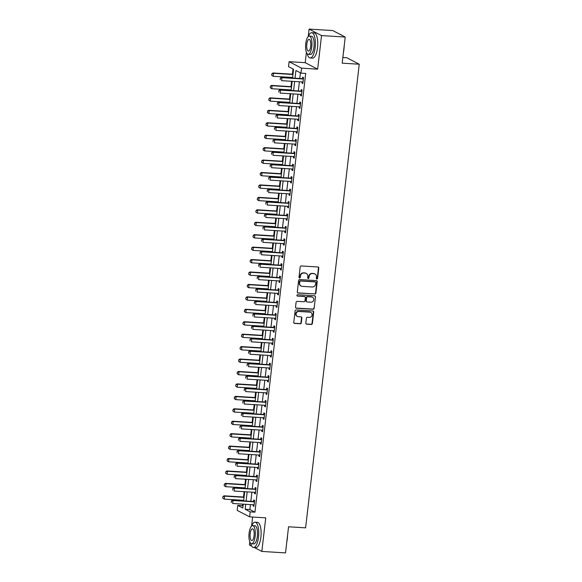 <?xml version="1.0" encoding="UTF-8"?>
<svg xmlns="http://www.w3.org/2000/svg" width="582" height="582" viewBox="0 0 582 582"><rect width="100%" height="100%" fill="white"/><g stroke="black" fill="none" stroke-linecap="round" stroke-linejoin="round"><path stroke-width="0.87" d="M316.863 279.033A0.698 0.647 117.5 0 0 317.597 278.392L318.798 268.018A0.997 0.924 117.5 0 0 317.976 266.978L301.236 265.945A0.997 0.924 117.5 0 0 300.196 266.862L298.995 277.236A0.698 0.647 117.5 0 0 299.57 277.963A0.698 0.647 117.5 0 0 300.297 277.316L300.45 275.977A3.179 2.946 117.5 0 1 303.789 273.038L305.186 273.125A3.179 2.946 117.5 0 1 307.798 276.428L307.645 277.774A0.698 0.647 117.5 0 0 308.213 278.502A0.698 0.647 117.5 0 0 308.947 277.854L309.1 276.515A3.179 2.946 117.5 0 1 312.439 273.569L313.836 273.656A3.179 2.946 117.5 0 1 316.448 276.967L316.295 278.312A0.698 0.647 117.5 0 0 316.863 279.033M316.47 278.851A0.698 0.647 117.5 0 0 317.255 278.218L318.456 267.836A0.997 0.924 117.5 0 0 318.143 267.007M299.17 277.781A0.698 0.647 117.5 0 0 299.963 277.141L300.116 275.803L300.45 275.977M307.82 278.32A0.698 0.647 117.5 0 0 308.613 277.679L308.766 276.334L309.1 276.515M305.812 323.126A0.997 0.924 117.5 0 0 306.634 324.159L311.326 324.45A0.997 0.924 117.5 0 0 312.374 323.534L313.705 312.01A0.997 0.924 117.5 0 0 312.89 310.977L296.151 309.937A0.997 0.924 117.5 0 0 295.103 310.853L293.772 322.377A0.997 0.924 117.5 0 0 294.587 323.41L300.261 323.767A0.997 0.924 117.5 0 0 301.301 322.843L301.876 317.918A0.997 0.924 117.5 0 0 301.061 316.877L298.246 316.703A2.655 2.466 117.5 0 1 296.165 313.436A2.655 2.466 117.5 0 1 298.85 311.479L309.871 312.163A2.655 2.466 117.5 0 1 311.952 315.437A2.655 2.466 117.5 0 1 309.268 317.386L307.427 317.277A0.997 0.924 117.5 0 0 306.387 318.194L305.812 323.126M250.464 504.594L249.896 509.548L254.938 512.175L250.202 511.884L249.627 516.852L237.187 510.378L237.762 505.402L242.803 508.028L243.254 504.15M345.221 37.044L321.533 35.582L309.093 29.1L332.78 30.57L345.221 37.044L342.194 63.162L359.247 64.224L305.608 527.845L288.556 526.783L285.529 552.9L261.849 551.43L265.734 517.856L249.627 516.852M306.408 52.315L305.208 62.674L317.648 69.156L321.533 35.582M317.648 69.156L301.541 68.159L300.967 73.136L295.925 70.509L295.03 78.214M254.938 512.175L305.703 73.427L300.967 73.136M314.84 294.077A0.997 0.924 117.5 0 0 315.888 293.161L317.219 281.637A0.997 0.924 117.5 0 0 316.404 280.604L299.665 279.564A0.997 0.924 117.5 0 0 298.617 280.488L297.286 292.011A0.997 0.924 117.5 0 0 298.1 293.044L314.506 293.903A0.997 0.924 117.5 0 0 315.553 292.986L316.884 281.462A0.997 0.924 117.5 0 0 316.572 280.633M315.459 296.82L314.127 308.344A0.997 0.924 117.5 0 1 313.087 309.268L296.347 308.227A0.997 0.924 117.5 0 1 295.532 307.194L296.1 302.262A0.997 0.924 117.5 0 1 297.14 301.345L303.935 301.767A0.997 0.924 117.5 0 0 304.975 300.843L305.354 297.577A0.997 0.924 117.5 0 0 304.539 296.536L297.467 296.1A0.698 0.647 117.5 0 1 296.922 295.249A0.698 0.647 117.5 0 1 297.628 294.732L314.644 295.787A0.997 0.924 117.5 0 1 315.459 296.82L314.127 308.344M249.773 541.806L249.409 544.956L251.766 546.178M254.312 547.509L261.849 551.43M300.421 72.852L299.766 78.505M299.388 81.771L298.326 90.945M297.948 94.204L296.893 103.378M296.514 106.637L295.452 115.818M295.074 119.077L294.012 128.251M293.634 131.51L292.571 140.691M292.193 143.95L291.131 153.124M290.76 156.383L289.698 165.557M289.319 168.824L288.257 177.997M287.879 181.257L286.817 190.43M286.439 193.697L285.376 202.871M284.998 206.13L283.936 215.304M283.565 218.563L282.503 227.744M282.125 231.003L281.062 240.177M280.684 243.436L279.622 252.617M279.244 255.876L278.181 265.05M277.803 268.309L276.741 277.483M276.37 280.75L275.308 289.923M274.93 293.183L273.867 302.356M273.489 305.615L272.427 314.797M272.049 318.056L270.986 327.23M270.608 330.489L269.553 339.67M269.175 342.929L268.113 352.103M267.735 355.362L266.672 364.536M266.294 367.802L265.232 376.976M264.854 380.235L263.792 389.409M263.42 392.675L262.358 401.849M261.98 405.108L260.918 414.282M260.54 417.541L259.477 426.722M259.099 429.982L258.037 439.155M257.659 442.415L256.597 451.596M256.226 454.855L255.163 464.029M254.785 467.288L253.723 476.462M253.345 479.728L252.282 488.902M251.904 492.161L250.842 501.335M302.131 81.938L302 83.102L302.836 83.539L303.528 77.566L302.691 77.13L302.516 78.606M300.69 94.371L300.559 95.535L301.396 95.972L302.087 90.006L301.25 89.57L301.076 91.047M299.257 106.812L299.119 107.976L299.963 108.412L300.654 102.439L299.81 102.003L299.643 103.48M297.817 119.245L297.678 120.409L298.522 120.845L299.213 114.88L298.37 114.443L298.202 115.92M296.376 131.685L296.245 132.849L297.082 133.285L297.773 127.312L296.936 126.876L296.762 128.353M294.936 144.118L294.805 145.282L295.641 145.718L296.333 139.753L295.496 139.309L295.321 140.793M293.503 156.558L293.364 157.715L294.208 158.159L294.892 152.186L294.055 151.749L293.881 153.226M292.062 168.991L291.924 170.155L292.768 170.591L293.459 164.626L292.615 164.182L292.448 165.666M290.622 181.424L290.483 182.588L291.327 183.024L292.019 177.059L291.175 176.622L291.007 178.099M289.181 193.864L289.05 195.028L289.887 195.465L290.578 189.492L289.741 189.055L289.567 190.532M287.741 206.297L287.61 207.461L288.446 207.898L289.138 201.932L288.301 201.496L288.126 202.972M286.308 218.737L286.169 219.901L287.013 220.338L287.704 214.365L286.861 213.929L286.693 215.405M284.867 231.17L284.729 232.334L285.573 232.771L286.264 226.805L285.42 226.369L285.253 227.846M283.427 243.611L283.296 244.767L284.132 245.211L284.824 239.238L283.98 238.802L283.812 240.279M281.986 256.044L281.855 257.208L282.692 257.644L283.383 251.679L282.546 251.235L282.372 252.719M280.546 268.484L280.415 269.641L281.252 270.084L281.943 264.112L281.106 263.675L280.931 265.152M279.113 280.917L278.974 282.081L279.818 282.517L280.509 276.545L279.666 276.108L279.498 277.585M277.672 293.35L277.534 294.514L278.378 294.95L279.069 288.985L278.225 288.548L278.058 290.025M276.232 305.79L276.101 306.954L276.937 307.391L277.629 301.418L276.785 300.981L276.617 302.458M274.791 318.223L274.66 319.387L275.497 319.824L276.188 313.858L275.351 313.422L275.177 314.898M273.351 330.663L273.22 331.827L274.064 332.264L274.748 326.291L273.911 325.855L273.736 327.331M271.918 343.096L271.779 344.26L272.623 344.697L273.314 338.731L272.471 338.288L272.303 339.772M270.477 355.537L270.339 356.693L271.183 357.137L271.874 351.164L271.03 350.728L270.863 352.205M269.037 367.97L268.906 369.134L269.742 369.57L270.434 363.605L269.597 363.161L269.422 364.645M267.596 380.402L267.465 381.566L268.302 382.003L268.993 376.037L268.157 375.601L267.982 377.078M266.163 392.843L266.025 394.007L266.869 394.443L267.56 388.47L266.716 388.034L266.541 389.511M264.723 405.276L264.584 406.44L265.428 406.876L266.12 400.911L265.276 400.474L265.108 401.951M263.282 417.716L263.144 418.88L263.988 419.316L264.679 413.344L263.835 412.907L263.668 414.384M261.842 430.149L261.711 431.313L262.547 431.749L263.239 425.784L262.402 425.347L262.227 426.824M260.401 442.589L260.27 443.753L261.107 444.19L261.798 438.217L260.962 437.78L260.787 439.257M258.968 455.022L258.83 456.186L259.674 456.623L260.365 450.657L259.521 450.213L259.354 451.697M257.528 467.462L257.389 468.619L258.233 469.063L258.925 463.09L258.081 462.654L257.913 464.13M256.087 479.895L255.956 481.059L256.793 481.496L257.484 475.523L256.64 475.087L256.473 476.563M254.647 492.328L254.516 493.492L255.353 493.929L256.044 487.963L255.207 487.527L255.032 489.004M253.206 504.769L253.075 505.933L253.912 506.369L254.603 500.396L253.767 499.96L253.592 501.437M293.022 68.996L292.426 74.198M292.048 77.457L291.982 78.024M291.604 81.284L290.985 86.631M290.607 89.89L290.542 90.457M290.163 93.724L289.545 99.071M289.167 102.33L289.101 102.898M288.723 106.157L288.105 111.504M287.734 114.763L287.661 115.331M287.29 118.597L286.671 123.937M286.293 127.203L286.228 127.771M285.849 131.03L285.231 136.377M284.853 139.636L284.787 140.204M284.409 143.463L283.79 148.81M283.412 152.069L283.347 152.644M282.968 155.903L282.35 161.25M281.972 164.51L281.906 165.077M281.528 168.336L280.91 173.683M280.539 176.943L280.473 177.517M280.095 180.776L279.476 186.124M279.098 189.383L279.033 189.95M278.654 193.209L278.036 198.557M277.658 201.816L277.592 202.383M277.214 205.65L276.596 210.99M276.217 214.256L276.152 214.823M275.773 218.083L275.155 223.43M274.777 226.689L274.711 227.256M274.34 230.516L273.715 235.863M273.344 239.129L273.278 239.697M272.9 242.956L272.281 248.303M271.903 251.562L271.838 252.13M271.459 255.389L270.841 260.736M270.463 263.995L270.397 264.57M270.019 267.829L269.401 273.176M269.022 276.435L268.957 277.003M268.578 280.262L267.96 285.609M267.582 288.868L267.516 289.436M267.145 292.702L266.527 298.049M266.149 301.309L266.083 301.876M265.705 305.135L265.086 310.482M264.708 313.742L264.643 314.309M264.264 317.576L263.646 322.915M263.268 326.182L263.202 326.749M262.824 330.009L262.206 335.356M261.827 338.615L261.762 339.182M261.383 342.442L260.765 347.789M260.394 351.048L260.321 351.623M259.95 354.882L259.332 360.229M258.954 363.488L258.888 364.056M258.51 367.315L257.891 372.662M257.513 375.921L257.448 376.496M257.069 379.755L256.451 385.102M256.073 388.361L256.007 388.929M255.629 392.188L255.011 397.535M254.632 400.794L254.567 401.362M254.189 404.628L253.57 409.968M253.199 413.235L253.134 413.802M252.755 417.061L252.137 422.408M251.759 425.668L251.693 426.235M251.315 429.494L250.697 434.841M250.318 438.108L250.253 438.675M249.874 441.934L249.256 447.282M248.878 450.541L248.812 451.108M248.434 454.367L247.816 459.715M247.437 462.974L247.372 463.548M247.001 466.808L246.382 472.155M246.004 475.414L245.939 475.981M245.56 479.241L244.942 484.588M244.564 487.847L244.498 488.422M244.12 491.681L243.502 497.028M243.123 500.287L243.058 500.855M242.679 504.114L242.498 505.693L243.043 505.976M359.247 64.224L346.814 57.742L342.849 57.494M252.639 517.042L251.591 526.084M242.498 505.693L237.762 505.402M292.55 78.061L293.568 69.28L288.527 66.654L289.101 61.677L301.541 68.159M305.208 62.674L289.101 61.677M309.093 29.1L308.227 36.593M245.728 504.303L245.16 509.257L250.202 511.884M294.652 81.473L293.59 90.647M293.212 93.913L292.149 103.087M291.771 106.346L290.716 115.52M290.338 118.779L289.276 127.96M288.898 131.219L287.835 140.393M287.457 143.652L286.395 152.833M286.017 156.092L284.954 165.266M284.583 168.525L283.521 177.706M283.143 180.966L282.081 190.139M281.703 193.399L280.64 202.572M280.262 205.839L279.2 215.013M278.822 218.272L277.76 227.446M277.388 230.705L276.326 239.886M275.948 243.145L274.886 252.319M274.508 255.578L273.445 264.759M273.067 268.018L272.005 277.192M271.627 280.451L270.572 289.625M270.193 292.892L269.131 302.065M268.753 305.324L267.691 314.498M267.313 317.765L266.25 326.938M265.872 330.198L264.81 339.371M264.439 342.631L263.377 351.812M262.999 355.071L261.936 364.245M261.558 367.504L260.496 376.685M260.118 379.944L259.055 389.118M258.677 392.377L257.615 401.551M257.244 404.817L256.182 413.991M255.804 417.25L254.741 426.424M254.363 429.683L253.301 438.864M252.923 442.124L251.861 451.297M251.482 454.557L250.42 463.738M250.049 466.997L248.987 476.171M248.609 479.43L247.546 488.604M247.168 491.87L246.106 501.044M243.632 500.891L244.695 491.717M245.066 488.451L246.128 479.277M246.506 476.018L247.568 466.844M247.947 463.585L249.009 454.404M249.387 451.145L250.449 441.971M250.827 438.712L251.882 429.531M252.261 426.271L253.323 417.098M253.701 413.838L254.763 404.657M255.142 401.398L256.204 392.224M256.582 388.965L257.644 379.791M258.015 376.525L259.077 367.351M259.456 364.092L260.518 354.918M260.896 351.659L261.958 342.478M262.337 339.219L263.399 330.045M263.777 326.786L264.839 317.605M265.21 314.345L266.272 305.172M266.651 301.913L267.713 292.739M268.091 289.472L269.153 280.298M269.531 277.039L270.594 267.865M270.972 264.599L272.027 255.425M272.405 252.166L273.467 242.992M273.846 239.733L274.908 230.552M275.286 227.293L276.348 218.119M276.726 214.86L277.789 205.679M278.167 202.42L279.222 193.246M279.6 189.987L280.662 180.813M281.041 177.546L282.103 168.373M282.481 165.113L283.543 155.94M283.921 152.68L284.984 143.499M285.355 140.24L286.417 131.066M286.795 127.807L287.857 118.626M288.236 115.367L289.298 106.193M289.676 102.934L290.738 93.76M291.116 90.494L292.179 81.32M249.896 509.548L245.16 509.257M302 83.102L302.88 83.153M300.559 95.535L301.447 95.594M299.119 107.976L300.006 108.026M297.678 120.409L298.566 120.467M296.245 132.849L297.126 132.9M294.805 145.282L295.685 145.34M293.364 157.715L294.252 157.773M291.924 170.155L292.811 170.206M290.483 182.588L291.371 182.646M289.05 195.028L289.931 195.079M287.61 207.461L288.49 207.519M286.169 219.901L287.057 219.952M284.729 232.334L285.617 232.393M283.296 244.767L284.176 244.826M281.855 257.208L282.736 257.259M280.415 269.641L281.302 269.699M278.974 282.081L279.862 282.132M277.534 294.514L278.422 294.572M276.101 306.954L276.981 307.005M274.66 319.387L275.541 319.445M273.22 331.827L274.107 331.878M271.779 344.26L272.667 344.318M270.339 356.693L271.227 356.751M268.906 369.134L269.786 369.184M267.465 381.566L268.346 381.625M266.025 394.007L266.912 394.058M264.584 406.44L265.472 406.498M263.144 418.88L264.032 418.931M261.711 431.313L262.591 431.371M260.27 443.753L261.158 443.804M258.83 456.186L259.718 456.237M257.389 468.619L258.277 468.677M255.956 481.059L256.837 481.11M254.516 493.492L255.396 493.551M253.075 505.933L253.963 505.984M314.942 273.962L314.607 273.787A3.179 2.946 117.5 0 0 313.494 273.482L313.836 273.656M308.766 276.334A3.179 2.946 117.5 0 1 312.105 273.394L313.494 273.482M306.292 273.431L305.957 273.256A3.179 2.946 117.5 0 0 304.852 272.943L305.186 273.125M300.116 275.803A3.179 2.946 117.5 0 1 303.455 272.863L304.852 272.943M297.598 292.841A0.997 0.924 117.5 0 0 297.766 292.87L314.506 293.903M315.793 282.634A0.698 0.647 117.5 0 0 315.218 281.906L300.53 280.997A0.698 0.647 117.5 0 0 299.795 281.637L299.635 283.056A3.179 2.946 117.5 0 0 302.247 286.366L312.294 286.991A3.179 2.946 117.5 0 0 315.626 284.045L315.793 282.634M315.466 281.972L315.124 281.797A0.698 0.647 117.5 0 0 314.884 281.732L315.218 281.906M301.141 286.06L300.807 285.886A3.179 2.946 117.5 0 1 299.293 282.881L299.461 281.462A0.698 0.647 117.5 0 1 300.188 280.822L314.884 281.732M295.845 308.024A0.997 0.924 117.5 0 0 296.012 308.053L312.752 309.093A0.997 0.924 117.5 0 0 313.793 308.169M304.881 296.638L304.546 296.464A0.997 0.924 117.5 0 0 304.197 296.362L297.467 296.1M310.977 302.204A2.655 2.466 117.5 0 0 312.505 297.235A2.655 2.466 117.5 0 0 311.581 296.973L307.696 296.733A0.997 0.924 117.5 0 0 306.656 297.657L306.278 300.923A0.997 0.924 117.5 0 0 307.092 301.963L310.977 302.204M312.505 297.235L312.17 297.06A2.655 2.466 117.5 0 0 311.246 296.798L311.581 296.973M306.75 301.862L306.408 301.687A0.997 0.924 117.5 0 1 305.943 300.748L306.321 297.482A0.997 0.924 117.5 0 1 307.361 296.558L311.246 296.798M315.124 296.645A0.997 0.924 117.5 0 0 314.811 295.816M310.795 312.418L310.461 312.243A2.655 2.466 117.5 0 0 309.537 311.988L309.871 312.163M297.322 316.448L296.987 316.273A2.655 2.466 117.5 0 1 298.515 311.305L309.537 311.988M294.085 323.214A0.997 0.924 117.5 0 0 294.252 323.236L299.926 323.592A0.997 0.924 117.5 0 0 300.967 322.668L301.541 317.743A0.997 0.924 117.5 0 0 301.229 316.906M306.125 323.956A0.997 0.924 117.5 0 0 306.299 323.985L310.992 324.276A0.997 0.924 117.5 0 0 312.032 323.359L313.371 311.836A0.997 0.924 117.5 0 0 313.058 310.999M292.993 74.234L272.914 72.983L273.518 73.303L273.169 76.286L292.615 77.493M271.772 75.333L273.169 76.286L271.67 75.282L271.845 73.783L271.67 75.282M292.964 74.503L273.518 73.303L271.947 73.841M271.845 73.783L272.914 72.983M280.349 78.214L280.182 79.712L280.349 78.214L281.921 77.675L281.317 77.362L302.16 78.657A1.011 0.938 117.5 0 0 302.451 78.628L303.44 78.366M302.996 82.142L302.698 82.018A1.011 0.938 117.5 0 0 302.422 81.953L281.579 80.665L281.921 77.675L302.764 78.97A1.011 0.938 117.5 0 0 303.055 78.941L303.382 78.861M281.317 77.362L280.248 78.163M291.56 86.667L271.474 85.423L272.078 85.736L271.736 88.719L291.182 89.926M270.332 87.766L271.736 88.719L270.237 87.715L270.506 86.274L270.237 87.715M291.524 86.944L272.078 85.736L270.506 86.274M270.404 86.223L271.474 85.423M290.12 99.1L270.033 97.856L270.637 98.176L270.295 101.159L289.741 102.367M268.899 100.206L270.295 101.159L268.797 100.155L268.971 98.656L268.797 100.155M290.083 99.377L270.637 98.176L269.066 98.714M268.971 98.656L270.033 97.856M288.679 111.54L268.593 110.296L269.197 110.609L268.855 113.592L288.301 114.8M267.458 112.639L268.855 113.592L267.356 112.588L267.633 111.147L267.356 112.588M288.65 111.817L269.197 110.609L267.633 111.147M267.531 111.097L268.593 110.296M278.909 90.654L278.742 92.145L278.909 90.654L280.48 90.115L279.877 89.803L300.719 91.09A1.011 0.938 117.5 0 0 301.01 91.061L302 90.807M301.563 94.582L301.265 94.459A1.011 0.938 117.5 0 0 300.981 94.393L280.138 93.098L280.48 90.115L301.323 91.41A1.011 0.938 117.5 0 0 301.622 91.381L301.942 91.294M279.877 89.803L278.814 90.603M277.476 103.087L277.301 104.585L277.476 103.087L279.04 102.548L278.436 102.236L299.279 103.531A1.011 0.938 117.5 0 0 299.577 103.501L300.559 103.24M300.123 107.015L299.825 106.892A1.011 0.938 117.5 0 0 299.541 106.826L278.698 105.538L279.04 102.548L299.89 103.843A1.011 0.938 117.5 0 0 300.181 103.814L300.501 103.727M278.436 102.236L277.374 103.036M276.035 115.527L275.861 117.018L276.035 115.527L277.607 114.989L277.003 114.669L297.846 115.964A1.011 0.938 117.5 0 0 298.137 115.934L299.119 115.68M298.682 119.448L298.384 119.332A1.011 0.938 117.5 0 0 298.1 119.266L277.258 117.971L277.607 114.989L298.45 116.276A1.011 0.938 117.5 0 0 298.741 116.247L299.061 116.167M277.003 114.669L275.933 115.476M287.239 123.973L267.153 122.729L267.764 123.042L267.414 126.032L286.861 127.232M266.018 125.079L267.414 126.032L265.916 125.021L266.192 123.58L265.916 125.021M287.21 124.25L267.764 123.042L266.192 123.58M266.09 123.53L267.153 122.729M274.595 127.96L274.42 129.451L274.595 127.96L276.166 127.422L275.562 127.109L296.405 128.404A1.011 0.938 117.5 0 0 296.696 128.375L297.678 128.113M297.242 131.888L296.944 131.765A1.011 0.938 117.5 0 0 296.667 131.699L275.817 130.404L276.166 127.422L297.009 128.717A1.011 0.938 117.5 0 0 297.3 128.687L297.628 128.6M275.562 127.109L274.493 127.909M344.166 46.153A12.346 4.278 93.5 0 1 343.94 49.274A12.346 4.278 93.5 0 1 343.46 52.256M341.641 35.182A12.651 4.38 -86.5 0 0 340.339 34.498L340.339 34.498M307.209 53.74A12.651 4.38 -86.5 0 0 310.162 57.967A12.651 4.38 -86.5 0 0 315.146 47.535A12.651 4.38 -86.5 0 0 311.726 32.723A12.651 4.38 -86.5 0 0 308.278 36.55M310.162 57.967L312.534 58.12A12.651 4.38 -86.5 0 0 317.517 47.68A12.651 4.38 -86.5 0 0 314.098 32.868L311.726 32.723M309.326 36.12L311.508 36.259A9.108 3.157 93.5 0 1 313.967 46.924A9.108 3.157 93.5 0 1 310.381 54.439L308.205 54.301A9.108 3.157 -86.5 0 0 311.792 46.786A9.108 3.157 -86.5 0 0 309.326 36.12A9.108 3.157 -86.5 0 0 305.739 43.635A9.108 3.157 -86.5 0 0 308.205 54.301M306.816 44.196A5.871 2.03 -86.5 0 0 308.402 51.071A5.871 2.03 -86.5 0 0 310.715 46.225A5.871 2.03 -86.5 0 0 309.129 39.35A5.871 2.03 -86.5 0 0 306.816 44.196M287.53 535.636A12.346 4.278 93.5 0 1 287.304 538.765A12.346 4.278 93.5 0 1 286.824 541.747M250.573 543.232A12.651 4.38 -86.5 0 0 253.526 547.458A12.651 4.38 -86.5 0 0 258.51 537.019A12.651 4.38 -86.5 0 0 255.091 522.207A12.651 4.38 -86.5 0 0 251.642 526.041M253.526 547.458L255.898 547.604A12.651 4.38 -86.5 0 0 260.882 537.171A12.651 4.38 -86.5 0 0 257.462 522.352L255.091 522.207M252.69 525.611L254.872 525.742A9.108 3.157 93.5 0 1 257.331 536.408A9.108 3.157 93.5 0 1 253.745 543.923L251.57 543.784A9.108 3.157 -86.5 0 0 255.156 536.277A9.108 3.157 -86.5 0 0 252.69 525.611A9.108 3.157 -86.5 0 0 249.103 533.119A9.108 3.157 -86.5 0 0 251.57 543.784M250.18 533.679A5.871 2.03 -86.5 0 0 251.766 540.554A5.871 2.03 -86.5 0 0 254.079 535.716A5.871 2.03 -86.5 0 0 252.493 528.842A5.871 2.03 -86.5 0 0 250.18 533.679M285.798 136.414L265.719 135.17L266.323 135.482L265.974 138.465L285.42 139.673M264.577 137.512L265.974 138.465L264.475 137.461L264.752 136.021L264.475 137.461M285.769 136.69L266.323 135.482L264.752 136.021M264.65 135.97L265.719 135.17M273.154 140.4L272.987 141.892L273.154 140.4L274.726 139.862L274.122 139.542L294.965 140.837A1.011 0.938 117.5 0 0 295.256 140.808L296.245 140.553M295.809 144.321L295.51 144.198A1.011 0.938 117.5 0 0 295.227 144.14L274.384 142.845L274.726 139.862L295.569 141.15A1.011 0.938 117.5 0 0 295.86 141.12L296.187 141.04M274.122 139.542L273.053 140.342M284.365 148.846L264.279 147.602L264.883 147.915L264.541 150.905L283.987 152.106M263.137 149.945L264.541 150.905L263.042 149.894L263.311 148.454L263.042 149.894M284.329 149.123L264.883 147.915L263.311 148.454M263.21 148.403L264.279 147.602M271.721 152.833L271.547 154.325L271.721 152.833L273.285 152.295L272.682 151.982L293.524 153.27A1.011 0.938 117.5 0 0 293.815 153.241L294.805 152.986M294.368 156.762L294.07 156.638A1.011 0.938 117.5 0 0 293.786 156.573L272.943 155.278L273.285 152.295L294.128 153.59A1.011 0.938 117.5 0 0 294.427 153.561L294.747 153.473M272.682 151.982L271.619 152.782M282.925 161.287L262.838 160.035L263.442 160.356L263.1 163.338L282.546 164.546M261.704 162.385L263.1 163.338L261.602 162.334L261.776 160.843L261.602 162.334M282.888 161.556L263.442 160.356L261.871 160.894M261.776 160.843L262.838 160.035M270.281 165.273L270.106 166.765L270.281 165.273L271.852 164.735L271.241 164.415L292.084 165.71A1.011 0.938 117.5 0 0 292.382 165.681L293.364 165.419M292.928 169.195L292.63 169.071A1.011 0.938 117.5 0 0 292.346 169.006L271.503 167.718L271.852 164.735L292.695 166.023A1.011 0.938 117.5 0 0 292.986 165.994L293.306 165.914M271.241 164.415L270.179 165.215M281.484 173.72L261.398 172.476L262.002 172.789L261.66 175.771L281.106 176.979M260.263 174.818L261.66 175.771L260.161 174.767L260.438 173.327L260.161 174.767M281.455 173.996L262.002 172.789L260.438 173.327M260.336 173.276L261.398 172.476M268.84 177.706L268.666 179.198L268.84 177.706L270.412 177.168L269.808 176.855L290.651 178.143A1.011 0.938 117.5 0 0 290.942 178.114L291.924 177.859M291.487 181.635L291.189 181.511A1.011 0.938 117.5 0 0 290.905 181.446L270.063 180.151L270.412 177.168L291.255 178.463A1.011 0.938 117.5 0 0 291.546 178.434L291.866 178.347M269.808 176.855L268.738 177.655M280.044 186.153L259.965 184.909L260.569 185.229L260.219 188.212L279.666 189.419M258.823 187.258L260.219 188.212L258.721 187.208L258.895 185.709L258.721 187.208M280.015 186.429L260.569 185.229L258.997 185.767M258.895 185.709L259.965 184.909M267.4 190.139L267.225 191.638L267.4 190.139L268.971 189.601L268.367 189.288L289.21 190.583A1.011 0.938 117.5 0 0 289.501 190.554L290.483 190.292M290.047 194.068L289.749 193.944A1.011 0.938 117.5 0 0 289.472 193.879L268.622 192.591L268.971 189.601L289.814 190.896A1.011 0.938 117.5 0 0 290.105 190.867L290.433 190.78M268.367 189.288L267.298 190.088M278.603 198.593L258.524 197.349L259.128 197.662L258.779 200.645L278.232 201.852M257.382 199.691L258.779 200.645L257.28 199.641L257.455 198.149L257.28 199.641M278.574 198.869L259.128 197.662L257.557 198.2M257.455 198.149L258.524 197.349M265.959 202.58L265.792 204.071L265.959 202.58L267.531 202.041L266.927 201.728L287.77 203.016A1.011 0.938 117.5 0 0 288.061 202.987L289.05 202.732M288.614 206.508L288.316 206.384A1.011 0.938 117.5 0 0 288.032 206.319L267.189 205.024L267.531 202.041L288.374 203.329A1.011 0.938 117.5 0 0 288.672 203.307L288.992 203.22M266.927 201.728L265.858 202.529M277.17 211.026L257.084 209.782L257.688 210.102L257.346 213.085L276.792 214.292M255.949 212.132L257.346 213.085L255.847 212.074L256.015 210.582L255.847 212.074M277.134 211.302L257.688 210.102L256.116 210.64M256.015 210.582L257.084 209.782M264.526 215.013L264.352 216.504L264.526 215.013L266.09 214.474L265.487 214.161L286.329 215.456A1.011 0.938 117.5 0 0 286.628 215.427L287.61 215.165M287.173 218.941L286.875 218.817A1.011 0.938 117.5 0 0 286.591 218.752L265.748 217.464L266.09 214.474L286.941 215.769A1.011 0.938 117.5 0 0 287.232 215.74L287.552 215.653M265.487 214.161L264.424 214.962M275.73 223.466L255.643 222.222L256.247 222.535L255.905 225.518L275.351 226.725M254.509 224.565L255.905 225.518L254.407 224.514L254.581 223.022L254.407 224.514M275.693 223.743L256.247 222.535L254.676 223.073M254.581 223.022L255.643 222.222M263.086 227.453L262.911 228.944L263.086 227.453L264.657 226.915L264.046 226.594L284.896 227.889A1.011 0.938 117.5 0 0 285.187 227.86L286.169 227.606M285.733 231.374L285.435 231.258A1.011 0.938 117.5 0 0 285.151 231.192L264.308 229.897L264.657 226.915L285.5 228.202A1.011 0.938 117.5 0 0 285.791 228.173L286.111 228.093M264.046 226.594L262.984 227.402M274.289 235.899L254.203 234.655L254.814 234.968L254.465 237.958L273.911 239.158M253.068 237.005L254.465 237.958L252.966 236.947L253.243 235.506L252.966 236.947M274.26 236.176L254.814 234.968L253.243 235.506M253.141 235.455L254.203 234.655M261.645 239.886L261.471 241.377L261.645 239.886L263.217 239.348L262.613 239.035L283.456 240.322A1.011 0.938 117.5 0 0 283.747 240.301L284.729 240.039M284.292 243.814L283.994 243.691A1.011 0.938 117.5 0 0 283.71 243.625L262.868 242.33L263.217 239.348L284.06 240.642A1.011 0.938 117.5 0 0 284.351 240.613L284.671 240.526M262.613 239.035L261.544 239.835M272.849 248.339L252.77 247.095L253.374 247.408L253.025 250.391L272.471 251.599M251.628 249.438L253.025 250.391L251.526 249.387L251.802 247.947L251.526 249.387M272.82 248.616L253.374 247.408L251.802 247.947M251.7 247.896L252.77 247.095M260.205 252.326L260.03 253.817L260.205 252.326L261.776 251.788L261.173 251.468L282.015 252.763A1.011 0.938 117.5 0 0 282.306 252.733L283.288 252.479M282.852 256.247L282.554 256.124A1.011 0.938 117.5 0 0 282.277 256.065L261.434 254.77L261.776 251.788L282.619 253.075A1.011 0.938 117.5 0 0 282.91 253.046L283.238 252.966M261.173 251.468L260.103 252.268M271.408 260.772L251.329 259.528L251.933 259.841L251.584 262.831L271.037 264.032M250.187 261.871L251.584 262.831L250.093 261.82L250.362 260.38L250.093 261.82M271.379 261.049L251.933 259.841L250.362 260.38M250.26 260.329L251.329 259.528M258.764 264.759L258.597 266.25L258.764 264.759L260.336 264.221L259.732 263.908L280.575 265.196A1.011 0.938 117.5 0 0 280.866 265.166L281.855 264.912M281.419 268.688L281.121 268.564A1.011 0.938 117.5 0 0 280.837 268.498L259.994 267.203L260.336 264.221L281.179 265.516A1.011 0.938 117.5 0 0 281.477 265.487L281.797 265.399M259.732 263.908L258.67 264.708M269.975 273.213L249.889 271.961L250.493 272.281L250.151 275.264L269.597 276.472M248.754 274.311L250.151 275.264L248.652 274.26L248.921 272.82L248.652 274.26M269.939 273.482L250.493 272.281L248.921 272.82M248.82 272.769L249.889 271.961M257.331 277.199L257.157 278.691L257.331 277.199L258.895 276.654L258.292 276.341L279.134 277.636A1.011 0.938 117.5 0 0 279.433 277.607L280.415 277.345M279.978 281.121L279.68 280.997A1.011 0.938 117.5 0 0 279.396 280.931L258.553 279.644L258.895 276.654L279.746 277.949A1.011 0.938 117.5 0 0 280.037 277.92L280.357 277.84M258.292 276.341L257.229 277.141M268.535 285.646L248.449 284.402L249.052 284.714L248.71 287.697L268.157 288.905M247.314 286.744L248.71 287.697L247.212 286.693L247.386 285.202L247.212 286.693M268.506 285.922L249.052 284.714L247.488 285.253M247.386 285.202L248.449 284.402M255.891 289.632L255.716 291.124L255.891 289.632L257.462 289.094L256.851 288.781L277.701 290.069A1.011 0.938 117.5 0 0 277.992 290.04L278.974 289.785M278.538 293.561L278.24 293.437A1.011 0.938 117.5 0 0 277.956 293.372L257.113 292.077L257.462 289.094L278.305 290.389A1.011 0.938 117.5 0 0 278.596 290.36L278.916 290.273M256.851 288.781L255.789 289.581M267.094 298.079L247.008 296.835L247.619 297.155L247.27 300.137L266.716 301.345M245.873 299.184L247.27 300.137L245.771 299.133L245.946 297.635L245.771 299.133M267.065 298.355L247.619 297.155L246.048 297.693M245.946 297.635L247.008 296.835M254.45 302.065L254.276 303.564L254.45 302.065L256.022 301.527L255.418 301.214L276.261 302.509A1.011 0.938 117.5 0 0 276.552 302.48L277.534 302.218M277.097 305.994L276.799 305.87A1.011 0.938 117.5 0 0 276.523 305.805L255.673 304.517L256.022 301.527L276.865 302.822A1.011 0.938 117.5 0 0 277.156 302.793L277.483 302.705M255.418 301.214L254.349 302.014M265.654 310.519L245.575 309.275L246.179 309.588L245.83 312.57L265.276 313.778M244.433 311.617L245.83 312.57L244.331 311.566L244.607 310.126L244.331 311.566M265.625 310.795L246.179 309.588L244.607 310.126M244.505 310.075L245.575 309.275M253.01 314.506L252.843 315.997L253.01 314.506L254.581 313.967L253.978 313.647L274.82 314.942A1.011 0.938 117.5 0 0 275.111 314.913L276.101 314.658M275.657 318.427L275.359 318.31A1.011 0.938 117.5 0 0 275.082 318.245L254.239 316.95L254.581 313.967L275.424 315.255A1.011 0.938 117.5 0 0 275.715 315.226L276.043 315.146M253.978 313.647L252.908 314.455M264.221 322.952L244.134 321.708L244.738 322.021L244.396 325.011L263.842 326.211M242.992 324.058L244.396 325.011L242.898 323.999L243.167 322.559L242.898 323.999M264.184 323.228L244.738 322.021L243.167 322.559M243.065 322.508L244.134 321.708M251.57 326.938L251.402 328.43L251.57 326.938L253.141 326.4L252.537 326.087L273.38 327.382A1.011 0.938 117.5 0 0 273.671 327.353L274.66 327.091M274.224 330.867L273.926 330.743A1.011 0.938 117.5 0 0 273.642 330.678L252.799 329.39L253.141 326.4L273.984 327.695A1.011 0.938 117.5 0 0 274.282 327.666L274.602 327.579M252.537 326.087L251.475 326.888M262.78 335.392L242.694 334.148L243.298 334.461L242.956 337.444L262.402 338.651M241.559 336.491L242.956 337.444L241.457 336.44L241.632 334.948L241.457 336.44M262.744 335.668L243.298 334.461L241.726 334.999M241.632 334.948L242.694 334.148M250.136 339.379L249.962 340.87L250.136 339.379L251.708 338.84L251.097 338.52L271.94 339.815A1.011 0.938 117.5 0 0 272.238 339.786L273.22 339.532M272.783 343.3L272.485 343.176A1.011 0.938 117.5 0 0 272.201 343.118L251.359 341.823L251.708 338.84L272.551 340.128A1.011 0.938 117.5 0 0 272.842 340.099L273.162 340.019M251.097 338.52L250.034 339.321M261.34 347.825L241.254 346.581L241.857 346.894L241.515 349.884L260.962 351.084M240.119 348.924L241.515 349.884L240.017 348.873L240.293 347.432L240.017 348.873M261.311 348.101L241.857 346.894L240.293 347.432M240.191 347.381L241.254 346.581M248.696 351.812L248.521 353.303L248.696 351.812L250.267 351.273L249.663 350.961L270.506 352.248A1.011 0.938 117.5 0 0 270.797 352.219L271.779 351.965M271.343 355.74L271.045 355.617A1.011 0.938 117.5 0 0 270.761 355.551L249.918 354.256L250.267 351.273L271.11 352.568A1.011 0.938 117.5 0 0 271.401 352.539L271.721 352.452M249.663 350.961L248.594 351.761M259.899 360.265L239.813 359.014L240.424 359.334L240.075 362.317L259.521 363.524M238.678 361.364L240.075 362.317L238.576 361.313L238.853 359.872L238.576 361.313M259.87 360.542L240.424 359.334L238.853 359.872M238.751 359.822L239.813 359.014M247.255 364.252L247.081 365.743L247.255 364.252L248.827 363.714L248.223 363.394L269.066 364.688A1.011 0.938 117.5 0 0 269.357 364.659L270.339 364.397M269.903 368.173L269.604 368.05A1.011 0.938 117.5 0 0 269.328 367.984L248.478 366.696L248.827 363.714L269.67 365.001A1.011 0.938 117.5 0 0 269.961 364.972L270.288 364.892M248.223 363.394L247.154 364.194M258.459 372.698L238.38 371.454L238.984 371.767L238.635 374.75L258.088 375.957M237.238 373.797L238.635 374.75L237.136 373.746L237.31 372.254L237.136 373.746M258.43 372.975L238.984 371.767L237.412 372.305M237.31 372.254L238.38 371.454M245.815 376.685L245.648 378.176L245.815 376.685L247.386 376.147L246.783 375.834L267.625 377.121A1.011 0.938 117.5 0 0 267.916 377.092L268.906 376.838M268.469 380.613L268.171 380.49A1.011 0.938 117.5 0 0 267.887 380.424L247.044 379.129L247.386 376.147L268.229 377.442A1.011 0.938 117.5 0 0 268.52 377.412L268.848 377.325M246.783 375.834L245.713 376.634M257.026 385.131L236.939 383.887L237.543 384.207L237.201 387.19L256.647 388.398M235.797 386.237L237.201 387.19L235.703 386.186L235.87 384.687L235.703 386.186M256.989 385.408L237.543 384.207L235.972 384.746M235.87 384.687L236.939 383.887M244.382 389.118L244.207 390.617L244.382 389.118L245.946 388.58L245.342 388.267L266.185 389.562A1.011 0.938 117.5 0 0 266.483 389.533L267.465 389.271M267.029 393.046L266.731 392.923A1.011 0.938 117.5 0 0 266.447 392.857L245.604 391.57L245.946 388.58L266.789 389.875A1.011 0.938 117.5 0 0 267.087 389.845L267.407 389.758M245.342 388.267L244.28 389.067M255.585 397.571L235.499 396.327L236.103 396.64L235.761 399.623L255.207 400.831M234.364 398.67L235.761 399.623L234.262 398.619L234.437 397.128L234.262 398.619M255.549 397.848L236.103 396.64L234.531 397.179M234.437 397.128L235.499 396.327M242.941 401.558L242.767 403.05L242.941 401.558L244.513 401.02L243.902 400.707L264.752 401.995A1.011 0.938 117.5 0 0 265.043 401.966L266.025 401.711M265.588 405.487L265.29 405.363A1.011 0.938 117.5 0 0 265.006 405.298L244.164 404.003L244.513 401.02L265.356 402.315A1.011 0.938 117.5 0 0 265.647 402.286L265.967 402.198M243.902 400.707L242.84 401.507M254.145 410.004L234.059 408.76L234.662 409.081L234.32 412.063L253.767 413.271M232.924 411.11L234.32 412.063L232.822 411.052L233.098 409.619L232.822 411.052M254.116 410.281L234.662 409.081L233.098 409.619M232.996 409.561L234.059 408.76M241.501 413.991L241.326 415.483L241.501 413.991L243.072 413.453L242.468 413.14L263.311 414.435A1.011 0.938 117.5 0 0 263.602 414.406L264.584 414.144M264.148 417.92L263.85 417.796A1.011 0.938 117.5 0 0 263.566 417.731L242.723 416.443L243.072 413.453L263.915 414.748A1.011 0.938 117.5 0 0 264.206 414.719L264.526 414.631M242.468 413.14L241.399 413.94M252.704 422.445L232.625 421.201L233.229 421.514L232.88 424.496L252.326 425.704M231.483 423.543L232.88 424.496L231.381 423.492L231.658 422.052L231.381 423.492M252.675 422.721L233.229 421.514L231.658 422.052M231.556 422.001L232.625 421.201M240.06 426.431L239.886 427.923L240.06 426.431L241.632 425.893L241.028 425.573L261.871 426.868A1.011 0.938 117.5 0 0 262.162 426.839L263.144 426.584M262.708 430.353L262.409 430.236A1.011 0.938 117.5 0 0 262.133 430.171L241.29 428.876L241.632 425.893L262.475 427.181A1.011 0.938 117.5 0 0 262.766 427.152L263.093 427.072M241.028 425.573L239.959 426.38M251.264 434.878L231.185 433.634L231.789 433.946L231.44 436.937L250.893 438.137M230.043 435.983L231.44 436.937L229.941 435.925L230.217 434.485L229.941 435.925M251.235 435.154L231.789 433.946L230.217 434.485M230.116 434.434L231.185 433.634M238.62 438.864L238.453 440.356L238.62 438.864L240.191 438.326L239.588 438.013L260.43 439.308A1.011 0.938 117.5 0 0 260.721 439.279L261.711 439.017M261.274 442.793L260.976 442.669A1.011 0.938 117.5 0 0 260.692 442.604L239.849 441.309L240.191 438.326L261.034 439.621A1.011 0.938 117.5 0 0 261.333 439.592L261.653 439.505M239.588 438.013L238.518 438.813M249.831 447.318L229.745 446.074L230.348 446.387L230.006 449.369L249.452 450.577M228.61 448.416L230.006 449.369L228.508 448.366L228.777 446.925L228.508 448.366M249.794 447.594L230.348 446.387L228.777 446.925M228.675 446.874L229.745 446.074M237.187 451.305L237.012 452.796L237.187 451.305L238.751 450.766L238.147 450.446L258.99 451.741A1.011 0.938 117.5 0 0 259.288 451.712L260.27 451.457M259.834 455.226L259.536 455.102A1.011 0.938 117.5 0 0 259.252 455.044L238.409 453.749L238.751 450.766L259.601 452.054A1.011 0.938 117.5 0 0 259.892 452.025L260.212 451.945M238.147 450.446L237.085 451.246M248.39 459.751L228.304 458.507L228.908 458.82L228.566 461.81L248.012 463.01M227.169 460.849L228.566 461.81L227.067 460.798L227.344 459.358L227.067 460.798M248.354 460.027L228.908 458.82L227.344 459.358M227.242 459.307L228.304 458.507M235.746 463.738L235.572 465.229L235.746 463.738L237.318 463.199L236.707 462.886L257.557 464.174A1.011 0.938 117.5 0 0 257.848 464.145L258.83 463.89M258.393 467.666L258.095 467.542A1.011 0.938 117.5 0 0 257.811 467.477L236.969 466.182L237.318 463.199L258.161 464.494A1.011 0.938 117.5 0 0 258.452 464.465L258.772 464.378M236.707 462.886L235.645 463.687M246.95 472.191L226.864 470.94L227.475 471.26L227.126 474.243L246.572 475.45M225.729 473.29L227.126 474.243L225.627 473.239L225.903 471.798L225.627 473.239M246.921 472.46L227.475 471.26L225.903 471.798M225.801 471.747L226.864 470.94M234.306 476.178L234.131 477.669L234.306 476.178L235.877 475.639L235.273 475.319L256.116 476.614A1.011 0.938 117.5 0 0 256.407 476.585L257.389 476.323M256.953 480.099L256.655 479.975A1.011 0.938 117.5 0 0 256.371 479.91L235.528 478.622L235.877 475.639L256.72 476.927A1.011 0.938 117.5 0 0 257.011 476.898L257.331 476.818M235.273 475.319L234.204 476.12M245.509 484.624L225.43 483.38L226.034 483.693L225.685 486.676L245.131 487.883M224.288 485.723L225.685 486.676L224.186 485.672L224.361 484.18L224.186 485.672M245.48 484.901L226.034 483.693L224.463 484.231M224.361 484.18L225.43 483.38M232.865 488.611L232.691 490.102L232.865 488.611L234.437 488.072L233.833 487.76L254.676 489.047A1.011 0.938 117.5 0 0 254.967 489.018L255.949 488.764M255.513 492.539L255.214 492.416A1.011 0.938 117.5 0 0 254.938 492.35L234.095 491.055L234.437 488.072L255.28 489.367A1.011 0.938 117.5 0 0 255.571 489.338L255.898 489.251M233.833 487.76L232.764 488.56M244.069 497.057L223.99 495.813L224.594 496.133L224.245 499.116L243.698 500.324M222.848 498.163L224.245 499.116L222.753 498.112L222.921 496.613L222.753 498.112M244.04 497.334L224.594 496.133L223.022 496.672M222.921 496.613L223.99 495.813M231.425 501.044L231.258 502.542L231.425 501.044L232.996 500.505L232.393 500.193L253.235 501.488A1.011 0.938 117.5 0 0 253.526 501.458L254.516 501.197M254.079 504.972L253.781 504.849A1.011 0.938 117.5 0 0 253.497 504.783L232.655 503.495L232.996 500.505L253.839 501.8A1.011 0.938 117.5 0 0 254.138 501.771L254.458 501.684M232.393 500.193L231.33 500.993M303.055 78.941L302.451 78.628M302.764 78.97L302.16 78.657M301.622 91.381L301.01 91.061M301.323 91.41L300.719 91.09M300.181 103.814L299.577 103.501M299.89 103.843L299.279 103.531M298.741 116.247L298.137 115.934M298.45 116.276L297.846 115.964M297.3 128.687L296.696 128.375M297.009 128.717L296.405 128.404M295.86 141.12L295.256 140.808M295.569 141.15L294.965 140.837M294.427 153.561L293.815 153.241M294.128 153.59L293.524 153.27M292.986 165.994L292.382 165.681M292.695 166.023L292.084 165.71M291.546 178.434L290.942 178.114M291.255 178.463L290.651 178.143M290.105 190.867L289.501 190.554M289.814 190.896L289.21 190.583M288.672 203.307L288.061 202.987M288.374 203.329L287.77 203.016M287.232 215.74L286.628 215.427M286.941 215.769L286.329 215.456M285.791 228.173L285.187 227.86M285.5 228.202L284.896 227.889M284.351 240.613L283.747 240.301M284.06 240.642L283.456 240.322M282.91 253.046L282.306 252.733M282.619 253.075L282.015 252.763M281.477 265.487L280.866 265.166M281.179 265.516L280.575 265.196M280.037 277.92L279.433 277.607M279.746 277.949L279.134 277.636M278.596 290.36L277.992 290.04M278.305 290.389L277.701 290.069M277.156 302.793L276.552 302.48M276.865 302.822L276.261 302.509M275.715 315.226L275.111 314.913M275.424 315.255L274.82 314.942M274.282 327.666L273.671 327.353M273.984 327.695L273.38 327.382M272.842 340.099L272.238 339.786M272.551 340.128L271.94 339.815M271.401 352.539L270.797 352.219M271.11 352.568L270.506 352.248M269.961 364.972L269.357 364.659M269.67 365.001L269.066 364.688M268.52 377.412L267.916 377.092M268.229 377.442L267.625 377.121M267.087 389.845L266.483 389.533M266.789 389.875L266.185 389.562M265.647 402.286L265.043 401.966M265.356 402.315L264.752 401.995M264.206 414.719L263.602 414.406M263.915 414.748L263.311 414.435M262.766 427.152L262.162 426.839M262.475 427.181L261.871 426.868M261.333 439.592L260.721 439.279M261.034 439.621L260.43 439.308M259.892 452.025L259.288 451.712M259.601 452.054L258.99 451.741M258.452 464.465L257.848 464.145M258.161 464.494L257.557 464.174M257.011 476.898L256.407 476.585M256.72 476.927L256.116 476.614M255.571 489.338L254.967 489.018M255.28 489.367L254.676 489.047M254.138 501.771L253.526 501.458M253.839 501.8L253.235 501.488"/></g></svg>
